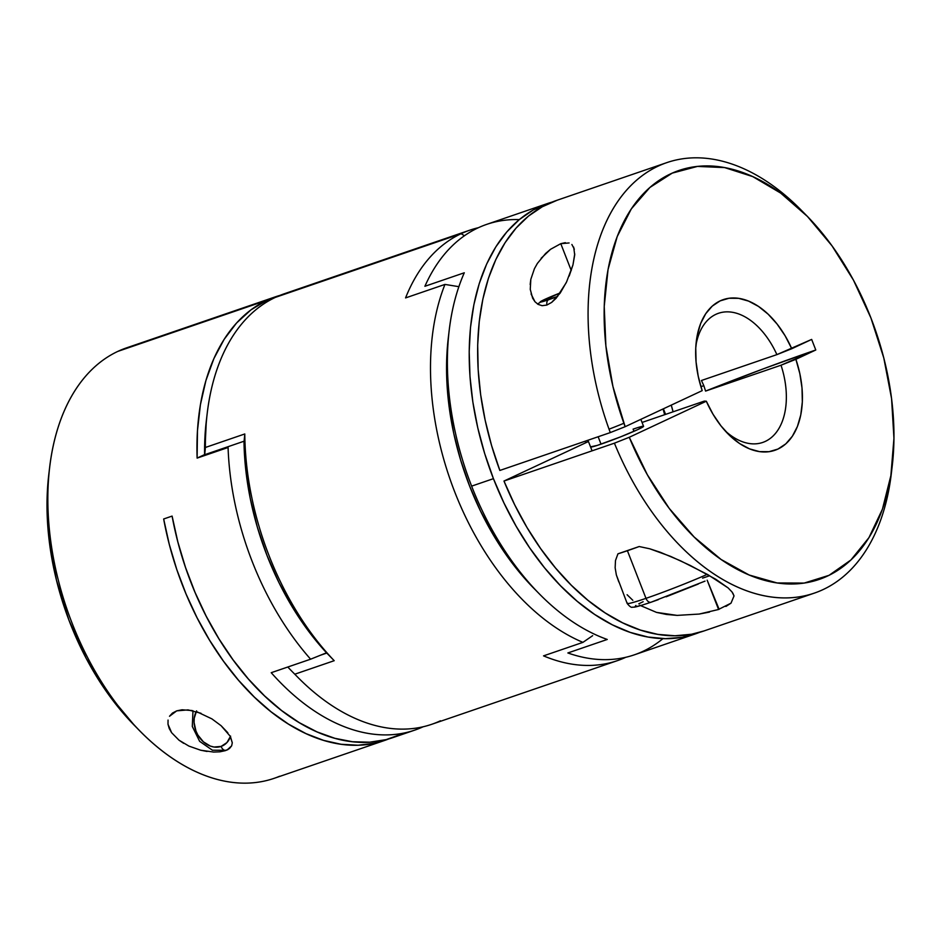 <?xml version="1.0" encoding="UTF-8"?>
<svg xmlns="http://www.w3.org/2000/svg" width="941" height="941" viewBox="0 0 941 941"><rect width="100%" height="100%" fill="white"/><g stroke="black" fill="none" stroke-linecap="round" stroke-linejoin="round"><path stroke-width="1.41" d="M440.47 720.771A227.534 141.138 -108.9 0 1 297.521 677.002A227.534 141.138 -108.9 0 1 294.804 674.203A227.534 141.138 71.1 0 0 431.731 724.299L617.437 660.629A227.534 141.138 -108.9 0 1 543.533 655.865L582.926 642.362A227.534 141.138 -108.9 0 1 444.952 284.417L405.559 297.921A227.534 141.138 -108.9 0 1 461.102 233.697A227.534 141.138 71.1 0 0 405.559 297.921L444.952 284.417A227.534 141.138 71.1 0 0 582.926 642.362L543.533 655.865A227.534 141.138 71.1 0 0 625.73 657.312A227.534 141.138 -108.9 0 1 617.437 660.629M294.78 674.179A216.159 134.081 -108.9 0 1 287.793 667.016L292.322 671.733L287.793 667.016A216.159 134.081 71.1 0 0 292.098 671.498L297.521 677.002M464.442 235.744L461.102 233.697A227.534 141.138 -108.9 0 1 469.841 230.157A227.534 141.138 -108.9 0 1 478.428 227.698A227.534 141.138 71.1 0 0 461.102 233.697L275.395 297.368L461.102 233.697L464.442 235.744M469.841 230.157L284.135 293.827A227.534 141.138 71.1 0 0 275.395 297.368A227.534 141.138 71.1 0 0 205.397 447.469L244.789 433.966A227.534 141.138 71.1 0 0 334.196 660.7L294.804 674.203L334.196 660.7A227.534 141.138 -108.9 0 1 244.789 433.966L244.119 441.188L204.726 454.691L206.326 420.85M320.634 655.171L326.527 652.795L334.196 660.7L326.868 653.03L320.634 655.171M243.99 441.094L245.719 469.418L250.212 498.283L257.352 527.16L267.009 555.484L279.007 582.726L293.11 608.333L309.06 631.846L326.527 652.795L309.06 631.846L293.11 608.333L279.007 582.726L267.009 555.484L257.352 527.16L250.212 498.283L245.719 469.418L243.99 441.094M448.292 337.937L446.846 355.545L446.846 380.94L449.175 407.112L453.797 433.636L460.643 460.078L469.594 486.026L480.522 511.057L493.225 534.759L507.517 556.754L523.161 576.692L534.312 588.772L523.161 576.692L507.517 556.754L493.225 534.759L480.522 511.057L469.594 486.026L460.643 460.078L453.797 433.636L449.175 407.112L446.846 380.94L446.846 355.545L448.292 337.937M592.665 635.669L582.926 642.362L592.665 635.669M458.785 286.664L444.952 284.417L458.785 286.664M536.758 591.219A216.159 134.081 -108.9 0 1 448.739 334.467M207.185 413.534L206.279 421.203A216.159 134.081 71.1 0 0 204.597 454.609L205.397 447.469A227.534 141.138 -108.9 0 1 207.185 413.534A227.534 141.138 -108.9 0 1 275.395 297.368A227.534 141.138 -108.9 0 1 293.216 291.251M243.99 441.235A216.159 134.081 71.1 0 0 326.527 652.795A216.159 134.081 -108.9 0 1 243.99 441.235M205.397 447.469L244.789 433.966L244.119 441.188L204.726 454.691L205.397 447.469M227.581 749.742A28.442 22.255 64.9 0 1 226.358 750.212A5.693 3.529 -108.9 0 1 226.122 750.306A5.693 3.529 -108.9 0 1 221.088 746.425A22.749 17.808 64.9 0 1 199.351 737.332A22.749 17.808 64.9 0 1 196.199 711.596M196.587 710.867L194.211 718.301L194.081 722.5L195.951 731.039L197.881 735.05L203.385 741.826L210.314 746.072L213.995 747.025L221.088 746.425A5.693 3.529 71.1 0 0 226.122 750.306A5.693 3.529 71.1 0 0 226.358 750.212A28.442 22.255 64.9 0 1 225.84 750.377M230.427 736.662A22.749 17.808 64.9 0 1 221.088 746.425L226.922 742.59L230.604 736.121M230.486 736.779L232.286 742.802L231.651 745.837L227.134 749.953L219.923 751.812L213.572 752.047L200.668 750.212L188.918 746.095L178.966 740.155L171.615 732.686L169.251 728.534L168.004 724.276L168.051 720.077M197.187 711.902L211.901 718.877L221.111 725.711L230.169 736.203L232.286 742.802L231.651 745.837L229.475 748.53L225.464 750.624L219.923 751.812M192.07 710.537L182.036 709.785L176.72 710.855L169.509 716.266L172.438 713.09L176.72 710.855L188.047 709.89L200.998 713.278M405.771 732.663L401.783 734.039L405.771 732.663M275.701 296.721L126.564 347.852A227.534 141.138 71.1 0 0 117.825 351.393L266.95 300.261A227.534 141.138 -108.9 0 1 275.701 296.721A227.534 141.138 -108.9 0 1 279.959 295.392M414.84 730.087A227.534 141.138 -108.9 0 0 423.144 726.77A227.534 141.138 71.1 0 1 271.22 672.697L310.612 659.194A227.534 141.138 71.1 0 1 228.075 447.493L197.116 458.102L204.597 454.609L197.116 458.102A227.534 141.138 -108.9 0 1 266.95 300.261L117.825 351.393A227.534 141.138 71.1 0 0 69.387 616.026A227.534 141.138 71.1 0 0 274.16 778.325L384.598 740.461A227.534 141.138 -108.9 0 1 163.663 518.985L172.097 516.091A227.534 141.138 71.1 0 0 393.044 737.568L414.84 730.087A227.534 141.138 -108.9 0 1 271.22 672.697L310.612 659.194A227.534 141.138 -108.9 0 1 228.075 447.493L197.116 458.102L197.469 430.719L200.409 404.712L205.914 380.552L213.866 358.639L224.146 339.348L236.556 323.01L250.918 309.907L266.95 300.261L279.959 295.38M401.783 734.039L386.21 739.602L369.719 742.19L352.546 741.755L334.902 738.32L317.046 731.91L299.226 722.629L281.677 710.596L264.644 695.975L248.365 678.979L233.05 659.829L218.924 638.798L206.173 616.155L194.975 592.242L185.483 567.352L177.825 541.863L172.097 516.091L163.663 518.985L169.286 544.404L176.802 569.576L186.118 594.159L197.092 617.814L209.584 640.221L223.429 661.111L238.449 680.178L254.423 697.163L271.161 711.867L288.428 724.076L305.99 733.615L323.61 740.379L341.065 744.272L358.121 745.237L374.542 743.249L388.786 738.908A227.534 141.138 -108.9 0 1 384.598 740.461M221.111 725.711L227.84 732.757M183.66 743.331L178.966 740.155L171.615 732.686L168.004 724.276M207.044 751.459L200.668 750.212L188.918 746.095M134.786 725.793L107.38 692.929L86.207 658.394L69.022 620.366L56.495 580.291L49.073 539.663L47.05 500.036L48.803 474.452M310.612 659.194L326.527 652.795L310.612 659.194M49.614 467.559L48.709 475.229A216.159 134.081 71.1 0 0 134.528 725.523L139.95 731.028A227.534 141.138 -108.9 0 1 49.614 467.559A227.534 141.138 -108.9 0 1 117.825 351.393A227.534 141.138 -108.9 0 1 135.645 345.276M279.665 776.231A227.534 141.138 -108.9 0 1 139.95 731.028M658.335 599.652L651.254 602.146A5.693 3.529 -108.9 0 1 651.007 602.24A5.693 3.529 -108.9 0 1 645.985 598.347A51.19 2.682 -21.3 0 1 627.153 603.44L616.355 574.951L615.143 567.788L615.485 560.554L617.943 553.826L639.186 546.533L649.772 548.791L670.58 556.378L690.165 565.412L715.701 579.209L728.111 587.902L732.051 591.995L734.027 595.912L731.016 603.157L725.876 606.463M632.822 600.311L627.106 594.736M656.512 612.391L639.668 605.216L656.512 612.391L677.12 615.39L666.428 614.449L656.512 612.391M719.124 609.298L707.162 580.185L718.583 609.486L699.175 614.061L677.12 615.39M557.248 200.198L542.275 206.761L528.477 216.101L516.033 228.122L505.117 242.649L495.86 259.481L488.414 278.407L482.851 299.167L479.263 321.481L477.687 345.065L478.157 369.578L480.651 394.714L485.144 420.133L491.567 445.493L499.847 470.453L610.286 432.589L625.142 426.696A216.159 134.081 -108.9 0 1 639.739 197.751A216.159 134.081 -108.9 0 1 806.437 215.43L801.014 209.937A227.534 141.138 71.1 0 0 625.483 191.399A227.534 141.138 71.1 0 0 610.286 432.589A227.534 141.138 -108.9 0 1 666.804 162.628L556.366 200.492A227.534 141.138 71.1 0 0 499.847 470.453L610.286 432.589L625.142 426.696L702.186 390.644A79.632 49.403 -108.9 0 1 696.281 341.536A79.632 49.403 -108.9 0 1 736.109 298.05A79.632 49.403 -108.9 0 1 791.769 348.723L776.89 354.628A68.258 42.345 71.1 0 0 730.628 312.036A68.258 42.345 71.1 0 0 695.893 345.57A68.258 42.345 -108.9 0 1 718.465 313.294A68.258 42.345 -108.9 0 1 776.89 354.628L701.445 380.493L703.821 385.657L700.916 386.657L703.821 385.657L705.574 391.08L781.018 365.214L795.886 359.309A79.632 49.403 -108.9 0 1 788.511 441.164A79.632 49.403 -108.9 0 1 727.899 433.754A79.632 49.403 -108.9 0 1 706.315 401.219L704.315 401.101L642.056 422.45L704.315 401.101L706.315 401.219L629.27 437.283L647.326 474.711L669.216 508.375L694.129 536.993L721.112 559.483L749.154 575.01L777.184 582.973L804.155 583.079L829.045 575.327L850.911 559.989L868.931 537.664L882.423 509.199L890.868 475.652L893.95 438.306L891.562 398.561L883.787 357.933L870.919 317.94L853.44 280.112L832.02 245.86L807.472 216.489L780.701 193.105L752.741 176.602L724.641 167.592L697.469 166.416L672.239 173.12L649.913 187.459L631.329 208.878L617.202 236.579L608.051 269.502L604.228 306.425L605.886 345.923L612.944 386.528L625.142 426.696L702.186 390.644L698.246 376.318L696.069 361.944L695.752 348.029L697.305 335.055L700.669 323.481L705.715 313.718L712.29 306.084L720.147 300.873L729.028 298.262L738.603 298.332L748.53 301.085L758.493 306.425L768.115 314.165L777.078 324.033L785.053 335.69L791.769 348.723L811.66 339.419L815.788 349.993L795.886 359.309L799.838 373.636L802.014 387.998L802.332 401.913L800.779 414.887L797.415 426.461L792.357 436.236L785.794 443.858L777.925 449.069L769.056 451.68L759.481 451.621L749.542 448.869L739.591 443.517L729.969 435.777L721.006 425.908L713.031 414.252L706.315 401.219L629.27 437.283L614.414 443.176L503.976 481.039L514.715 504.858L526.984 527.478L540.64 548.603L555.496 567.952L571.352 585.278L587.984 600.334L605.181 612.92L622.719 622.871L640.351 630.058L657.841 634.375L674.968 635.775L691.494 634.246L704.103 630.917M566.129 282.865L556.202 298.179L551.661 302.414L546.803 305.072L542.11 305.684L538.111 304.378L534.947 301.708L532.63 298.156L530.265 289.405L530.818 279.348L534.417 268.714L537.393 263.409L545.592 253.494L550.556 249.294L560.789 243.672L569.105 242.954M574.739 253.894L572.963 264.903L566.647 281.794L560.201 293.063L551.661 302.414L546.803 305.072L542.11 305.684L538.111 304.378L534.947 301.708L531.077 293.98M571.881 244.484L574.351 249.212M541.146 258.281L550.556 249.294L560.789 243.672L571.258 270.526L560.789 243.672L565.353 242.66M609.039 429.167A28.442 1.494 -21.3 0 0 623.895 423.262M663.076 408.947A68.258 42.345 -108.9 0 1 664.64 414.71L663.076 408.947M585.831 442.74A68.258 42.345 -108.9 0 1 585.137 441.211L585.831 442.74M493.437 478.663A227.534 141.138 -108.9 0 1 547.921 203.385A227.534 141.138 -108.9 0 1 552.179 202.056L533.253 209.972L519.326 219.582L506.799 231.921L495.86 246.824L486.638 264.08L479.275 283.464L473.876 304.696L470.488 327.503L469.194 351.546L469.982 376.518L472.853 402.066L477.769 427.837L484.662 453.491L493.437 478.663L471.629 486.132L493.437 478.663L503.964 503.012L516.115 526.195L529.712 547.909L544.568 567.846L560.495 585.737L577.256 601.334L594.63 614.426L612.368 624.824L630.235 632.399L647.996 637.033L665.393 638.668L682.178 637.292L699.692 632.305A227.534 141.138 -108.9 0 1 695.517 633.858A227.534 141.138 -108.9 0 1 493.437 478.663M547.921 203.385L486.72 224.37A227.534 141.138 71.1 0 0 424.897 286.287L464.289 272.784A227.534 141.138 71.1 0 0 471.629 486.132A227.534 141.138 71.1 0 0 607.251 639.457L567.858 652.96A227.534 141.138 71.1 0 0 634.316 654.842L695.517 633.858M666.804 162.628A227.534 141.138 -108.9 0 1 803.743 212.748M573.692 247.118L574.704 254.905L572.963 264.903L569.187 276.054M636.916 427.884L633.105 429.143L633.952 431.319L633.105 429.143A28.442 1.494 158.7 0 1 643.573 426.32A28.442 1.494 158.7 0 1 629.094 433.401A28.442 1.494 158.7 0 1 601.028 444.152A28.442 1.494 158.7 0 1 590.572 446.987M725.111 430.79A68.258 42.345 71.1 0 0 775.196 433.742A68.258 42.345 71.1 0 0 781.018 365.214A68.258 42.345 -108.9 0 1 762.739 442.435A68.258 42.345 -108.9 0 1 725.111 430.79M671.239 405.124L673.074 411.817A68.258 42.345 71.1 0 0 671.239 405.124M588.443 441.517L503.976 481.039A227.534 141.138 71.1 0 0 703.962 630.964L814.4 593.101A227.534 141.138 -108.9 0 1 614.414 443.176A227.534 141.138 71.1 0 0 774.114 597.312A227.534 141.138 71.1 0 0 891.35 473.405L892.256 465.724A216.159 134.081 -108.9 0 1 780.971 583.455A216.159 134.081 -108.9 0 1 629.27 437.283L614.414 443.176L503.976 481.039L588.443 441.517M891.774 469.512A227.534 141.138 -108.9 0 1 814.4 593.101M618.813 581.926L616.355 574.951L615.143 567.788L615.485 560.554L617.943 553.826L639.186 546.533L649.772 548.791L660.311 552.273L680.519 560.801L707.844 574.645L728.111 587.902M709.502 612.085L699.175 614.061M731.016 603.157L718.101 609.65M530.171 284.5L530.818 279.348L534.417 268.714M519.291 219.606A227.534 141.138 -108.9 0 0 424.897 286.287L464.289 272.784A227.534 141.138 -108.9 0 0 449.163 330.573A227.534 141.138 -108.9 0 0 471.629 486.132A227.534 141.138 -108.9 0 0 539.499 594.042A227.534 141.138 -108.9 0 0 607.251 639.457L567.858 652.96A227.534 141.138 -108.9 0 0 662.946 638.621M449.163 330.573L448.257 338.242A216.159 134.081 71.1 0 0 534.076 588.537L539.499 594.042M806.437 215.43A216.159 134.081 -108.9 0 1 892.256 465.724M732.839 593.148L734.027 595.912M665.581 414.393L663.393 408.794L665.581 414.393M643.326 426.226L638.174 429.414L620.648 436.847L597.229 445.422L590.619 446.834M703.821 385.657L701.445 380.493L776.89 354.628L811.66 339.419L815.788 349.993A160.217 8.387 -21.3 0 0 705.574 391.08L703.821 385.657M705.574 391.08L781.018 365.214L815.788 349.993L763.563 368.754L705.574 391.08M651.254 602.146A5.693 3.529 71.1 0 1 651.007 602.24A5.693 3.529 71.1 0 1 645.985 598.347A51.19 2.682 -21.3 0 0 707.291 574.339A51.19 2.682 158.7 0 1 645.985 598.347L627.412 550.72L645.985 598.347A51.19 2.682 158.7 0 1 627.388 602.993M546.944 305.037A5.693 3.529 -108.9 0 1 548.532 299.756A22.749 1.188 158.7 0 1 541.099 301.249A22.749 1.188 158.7 0 1 560.33 292.874L540.193 301.896L557.684 296.439A22.749 1.188 158.7 0 1 548.532 299.756A5.693 3.529 71.1 0 0 546.792 303.825M601.028 444.152L598.147 436.753L601.028 444.152M627.412 550.72A51.19 2.682 158.7 0 1 617.943 553.826L627.412 550.72A51.19 2.682 158.7 0 0 639.186 546.533L627.412 550.72M702.574 578.127L708.667 576.104M627.153 603.44C629.658 606.545 631.435 607.804 632.493 607.192C634.422 606.921 632.517 608.427 651.031 602.228L705.021 581.126M698.293 584.032L666.122 596.794M640.28 605.663L634.893 606.816L635.893 605.428M638.786 603.828L643.15 601.711M192.976 710.737L192.305 726.464L199.645 741.343L212.431 750.212L226.134 750.295L228.098 749.507M643.573 426.32L640.845 419.345M537.534 304.025L544.851 299.344L560.33 292.863M587.949 440.247L592.077 450.833"/></g></svg>
